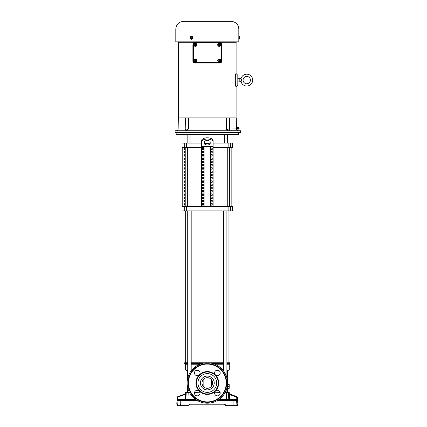 <?xml version="1.0" encoding="UTF-8"?>
<svg xmlns="http://www.w3.org/2000/svg" width="427" height="427" viewBox="0 0 427 427"><rect width="100%" height="100%" fill="white"/><g stroke="black" fill="none" stroke-linecap="round" stroke-linejoin="round"><path stroke-width="0.64" d="M226.908 364.231L229.251 364.231L229.251 370.006L226.908 370.727M219.104 370.727L215.672 370.727M214.818 391.997L220.044 392.232M227.313 392.232L227.313 385.88M187.731 370.727L185.382 370.006L187.731 370.006M223.444 364.231L214.818 364.231M229.251 370.006L226.908 370.006M223.444 370.006L222.793 370.006M187.731 364.231L185.382 364.231L184.661 363.51L187.731 363.51M229.251 364.231L229.977 363.51L226.908 363.51M229.977 363.51L229.977 362.79L226.908 362.79M223.444 362.79L191.189 362.79M223.444 363.51L212.667 363.51M194.589 392.232L199.82 391.997M198.961 370.727L195.534 370.727M219.206 399.33L228.771 399.33L228.424 392.776A0.576 0.576 90 0 0 227.853 392.232L228.723 392.232A0.576 0.576 0 0 1 229.299 392.776L226.523 392.776L226.422 392.232L225.285 392.232L227.853 392.232L227.666 380.687L227.388 380.687M191.84 370.006L191.189 370.006M227.666 386.456L229.198 386.456L229.198 388.335L227.666 388.335M227.666 384.583L229.198 384.583L229.198 386.456M199.82 364.231L191.189 364.231M201.966 363.51L191.189 363.51M187.731 362.79L184.661 362.79L184.661 363.51M211.477 379.678L211.477 386.307M203.156 379.678L203.156 386.307M231.85 206.556L231.85 147.39M184.619 205.115L184.619 203.668L185.115 203.668L185.115 205.115L184.619 205.115M185.115 200.402L185.115 201.848L184.619 201.848L184.619 200.402L185.115 200.402M185.115 197.141L185.115 198.582L184.619 198.582L184.619 197.141L185.115 197.141M185.115 193.874L185.115 195.315L184.619 195.315L184.619 193.874L185.115 193.874M185.115 190.607L185.115 192.049L184.619 192.049L184.619 190.607L185.115 190.607M185.115 187.341L185.115 188.782L184.619 188.782L184.619 187.341L185.115 187.341M185.115 184.074L185.115 185.515L184.619 185.515L184.619 184.074L185.115 184.074M185.115 180.808L185.115 182.249L184.619 182.249L184.619 180.808L185.115 180.808M185.115 177.541L185.115 178.988L184.619 178.988L184.619 177.541L185.115 177.541M185.115 174.275L185.115 175.721L184.619 175.721L184.619 174.275L185.115 174.275M185.115 171.008L185.115 172.455L184.619 172.455L184.619 171.008L185.115 171.008M185.115 167.747L185.115 169.188L184.619 169.188L184.619 167.747L185.115 167.747M185.115 164.48L185.115 165.922L184.619 165.922L184.619 164.48L185.115 164.48M185.115 161.214L185.115 162.655L184.619 162.655L184.619 161.214L185.115 161.214M185.115 157.947L185.115 159.388L184.619 159.388L184.619 157.947L185.115 157.947M185.115 154.681L185.115 156.122L184.619 156.122L184.619 154.681L185.115 154.681M185.115 151.414L185.115 152.855L184.619 152.855L184.619 151.414L185.115 151.414M185.115 148.148L185.115 149.589L184.619 149.589L184.619 148.148L185.115 148.148M182.062 206.556L232.571 206.556L232.571 210.885L182.062 210.885L182.062 206.556M184.293 143.061L182.062 143.061L182.062 147.39L184.293 147.39L184.293 143.061L201.544 143.061M207.319 139.058A5.77 2.888 180 0 0 201.544 141.945L201.544 140.691A5.77 2.888 0 0 1 207.319 137.809A5.77 2.888 0 0 1 213.089 140.691L213.089 141.945A5.77 2.888 180 0 0 207.319 139.058M189.999 143.061L189.999 134.409M224.634 143.061L224.634 134.409M210.201 143.536A2.888 1.441 0 0 1 207.319 144.977A2.888 1.441 0 0 1 204.432 143.536L204.432 141.945A2.888 1.441 0 0 1 207.319 140.499A2.888 1.441 0 0 1 210.201 141.945L210.201 143.536M204.432 142.287A2.888 1.441 180 0 0 207.319 143.728A2.888 1.441 180 0 0 210.201 142.287M201.544 206.556L201.544 147.39L204.047 147.39L204.047 206.556M203.631 203.668L203.631 205.115L202.377 205.115L202.377 203.668L203.631 203.668L202.377 203.668M203.631 205.115L202.377 205.115M203.631 200.402L203.631 201.848L202.377 201.848L202.377 200.402L203.631 200.402L202.377 200.402M203.631 201.848L202.377 201.848M203.631 197.141L203.631 198.582L202.377 198.582L202.377 197.141L203.631 197.141L202.377 197.141M203.631 198.582L202.377 198.582M203.631 193.874L203.631 195.315L202.377 195.315L202.377 193.874L203.631 193.874L202.377 193.874M203.631 195.315L202.377 195.315M203.631 190.607L203.631 192.049L202.377 192.049L202.377 190.607L203.631 190.607L202.377 190.607M203.631 192.049L202.377 192.049M203.631 187.341L203.631 188.782L202.377 188.782L202.377 187.341L203.631 187.341L202.377 187.341M203.631 188.782L202.377 188.782M203.631 184.074L203.631 185.515L202.377 185.515L202.377 184.074L203.631 184.074L202.377 184.074M203.631 185.515L202.377 185.515M203.631 180.808L203.631 182.249L202.377 182.249L202.377 180.808L203.631 180.808L202.377 180.808M203.631 182.249L202.377 182.249M203.631 177.541L203.631 178.988L202.377 178.988L202.377 177.541L203.631 177.541L202.377 177.541M203.631 178.988L202.377 178.988M203.631 174.275L203.631 175.721L202.377 175.721L202.377 174.275L203.631 174.275L202.377 174.275M203.631 175.721L202.377 175.721M203.631 171.008L203.631 172.455L202.377 172.455L202.377 171.008L203.631 171.008L202.377 171.008M203.631 172.455L202.377 172.455M203.631 167.747L203.631 169.188L202.377 169.188L202.377 167.747L203.631 167.747L202.377 167.747M203.631 169.188L202.377 169.188M203.631 164.48L203.631 165.922L202.377 165.922L202.377 164.48L203.631 164.48L202.377 164.48M203.631 165.922L202.377 165.922M203.631 161.214L203.631 162.655L202.377 162.655L202.377 161.214L203.631 161.214L202.377 161.214M203.631 162.655L202.377 162.655M203.631 157.947L203.631 159.388L202.377 159.388L202.377 157.947L203.631 157.947L202.377 157.947M203.631 159.388L202.377 159.388M203.631 154.681L203.631 156.122L202.377 156.122L202.377 154.681L203.631 154.681L202.377 154.681M203.631 156.122L202.377 156.122M203.631 151.414L203.631 152.855L202.377 152.855L202.377 151.414L203.631 151.414L202.377 151.414M203.631 152.855L202.377 152.855M203.631 148.148L203.631 149.589L202.377 149.589L202.377 148.148L203.631 148.148L202.377 148.148M203.631 149.589L202.377 149.589M204.047 147.39L184.293 147.39M230.34 147.39L230.34 143.061L232.571 143.061L232.571 147.39L213.089 147.39L213.089 206.556M210.591 147.39L210.591 206.556M211.007 205.115L212.256 205.115L212.256 203.668L211.007 203.668L211.007 205.115L212.256 205.115M211.007 201.848L212.256 201.848L212.256 200.402L211.007 200.402L211.007 201.848L212.256 201.848M211.007 198.582L212.256 198.582L212.256 197.141L211.007 197.141L211.007 198.582L212.256 198.582M211.007 195.315L212.256 195.315L212.256 193.874L211.007 193.874L211.007 195.315L212.256 195.315M211.007 192.049L212.256 192.049L212.256 190.607L211.007 190.607L211.007 192.049L212.256 192.049M211.007 188.782L212.256 188.782L212.256 187.341L211.007 187.341L211.007 188.782L212.256 188.782M211.007 185.515L212.256 185.515L212.256 184.074L211.007 184.074L211.007 185.515L212.256 185.515M211.007 182.249L212.256 182.249L212.256 180.808L211.007 180.808L211.007 182.249L212.256 182.249M211.007 178.988L212.256 178.988L212.256 177.541L211.007 177.541L211.007 178.988L212.256 178.988M211.007 175.721L212.256 175.721L212.256 174.275L211.007 174.275L211.007 175.721L212.256 175.721M211.007 172.455L212.256 172.455L212.256 171.008L211.007 171.008L211.007 172.455L212.256 172.455M211.007 169.188L212.256 169.188L212.256 167.747L211.007 167.747L211.007 169.188L212.256 169.188M211.007 165.922L212.256 165.922L212.256 164.48L211.007 164.48L211.007 165.922L212.256 165.922M211.007 162.655L212.256 162.655L212.256 161.214L211.007 161.214L211.007 162.655L212.256 162.655M211.007 159.388L212.256 159.388L212.256 157.947L211.007 157.947L211.007 159.388L212.256 159.388M211.007 156.122L212.256 156.122L212.256 154.681L211.007 154.681L211.007 156.122L212.256 156.122M211.007 152.855L212.256 152.855L212.256 151.414L211.007 151.414L211.007 152.855L212.256 152.855M211.007 149.589L212.256 149.589L212.256 148.148L211.007 148.148L211.007 149.589L212.256 149.589M230.34 143.061L213.089 143.061M209.753 143.061L204.88 143.061M201.544 147.39L201.544 141.945M213.089 147.39L213.089 141.945M211.007 203.668L212.256 203.668M211.007 200.402L212.256 200.402M211.007 197.141L212.256 197.141M211.007 193.874L212.256 193.874M211.007 190.607L212.256 190.607M211.007 187.341L212.256 187.341M211.007 184.074L212.256 184.074M211.007 180.808L212.256 180.808M211.007 177.541L212.256 177.541M211.007 174.275L212.256 174.275M211.007 171.008L212.256 171.008M211.007 167.747L212.256 167.747M211.007 164.48L212.256 164.48M211.007 161.214L212.256 161.214M211.007 157.947L212.256 157.947M211.007 154.681L212.256 154.681M211.007 151.414L212.256 151.414M211.007 148.148L212.256 148.148M185.67 362.79L185.67 210.885M228.963 362.79L228.963 210.885M191.189 210.885L191.189 370.823M187.731 210.885L187.731 378.05M187.731 387.935L187.731 392.232L189.348 392.232L185.91 392.232L185.334 392.776L185.302 393.454A0.576 0.576 0 0 1 184.928 393.961L185.27 393.833L184.928 393.961M226.908 210.885L226.908 378.05M226.908 387.935L226.908 392.232M223.444 210.885L223.444 370.823M218.41 399.88L236.734 399.88L236.814 399.298L237.316 399.272L237.311 400.425L237.204 397.195L237.476 397.297L237.204 397.195A0.576 0.576 -69.1 0 0 236.836 396.688L229.368 393.833L236.836 396.688L236.707 397.227L229.486 394.468L229.742 399.298L236.814 399.298L236.734 399.88L229.822 399.88A0.576 0.576 -90 0 1 229.246 399.33L228.984 394.361M237.519 404.209L237.508 405.362L237.519 404.209L237.839 404.209L237.476 397.297A0.576 0.576 0 0 0 237.102 396.79M229.336 393.94L229.368 393.833A0.576 0.576 110.9 0 1 229 393.326L228.989 394.5L229 393.326L229.336 393.454A0.576 0.576 0 0 0 229.705 393.961M197.103 400.425L177.984 400.425L177.712 405.65L177.114 405.65L177.12 404.209L176.799 404.209L177.162 397.297A0.576 0.576 0 0 1 177.531 396.79L177.803 396.688L177.531 396.79M189.641 392.776L186.209 392.776L185.868 399.33L185.387 399.33L185.638 393.326L185.302 393.454L185.638 393.326A0.576 0.576 -110.9 0 1 185.27 393.833L177.803 396.688L185.291 393.838M177.712 405.65L180.68 405.65L180.797 399.88L177.899 399.88L196.223 399.88M177.312 399.448L177.328 400.425A0.576 0.576 90 0 1 177.899 399.88L179.164 399.88L177.899 399.88L177.819 399.298L177.322 399.272L177.435 397.195A0.576 0.576 69.1 0 1 177.803 396.688L177.819 399.298L184.891 399.298L185.27 393.833L185.147 394.468L177.435 397.195M184.811 399.88L184.891 399.298L185.387 399.33A0.576 0.576 -90 0 1 184.811 399.88L185.291 399.88A0.576 0.576 -90 0 0 185.868 399.33L195.433 399.33M180.68 405.65L189.012 405.65L189.033 405.362M189.038 405.271L190.191 404.209L189.401 404.518M177.12 404.209L177.114 405.65M190.191 404.209L224.447 404.209L225.627 405.65L237.524 405.65M188.211 392.232L187.955 399.88L183.519 399.88M235.474 399.88L236.078 399.88A0.576 0.576 90 0 1 236.654 400.425L236.926 405.65M185.665 393.523L185.67 393.795M187.117 370.727L187.117 392.232L186.786 392.232A0.576 0.576 -90 0 0 186.209 392.776L185.334 392.776M224.447 404.209L225.595 405.271L225.221 404.508M185.644 394.5L185.147 394.468M233.836 399.88L233.916 400.425L237.311 400.425A0.576 0.576 90 0 0 236.734 399.88L236.755 399.869M228.989 394.5L229.486 394.468L229.368 393.833M199.452 374.618L198.945 375.13M200.033 372.92A2.786 2.786 0 0 1 197.247 375.707A2.786 2.786 0 0 1 194.461 372.92A2.786 2.786 0 0 1 197.247 370.134A2.786 2.786 0 0 1 200.033 372.92M200.033 393.064A2.786 2.786 0 0 1 197.247 395.85A2.786 2.786 0 0 1 194.461 393.064A2.786 2.786 0 0 1 197.247 390.278A2.786 2.786 0 0 1 200.033 393.064M220.177 393.064A2.786 2.786 0 0 1 217.391 395.85A2.786 2.786 0 0 1 214.605 393.064A2.786 2.786 0 0 1 217.391 390.278A2.786 2.786 0 0 1 220.177 393.064M215.688 375.13L215.181 374.618M220.177 372.92A2.786 2.786 0 0 1 217.391 375.707A2.786 2.786 0 0 1 214.605 372.92A2.786 2.786 0 0 1 217.391 370.134A2.786 2.786 0 0 1 220.177 372.92M227.522 382.992A20.202 20.202 0 0 0 207.319 362.79A20.202 20.202 0 0 0 187.117 382.992A20.202 20.202 0 0 0 207.319 403.195A20.202 20.202 0 0 0 227.522 382.992M212.635 382.992A5.316 5.316 0 0 0 207.319 377.676A5.316 5.316 0 0 0 201.998 382.992A5.316 5.316 0 0 0 207.319 388.308A5.316 5.316 0 0 0 212.635 382.992A5.316 5.316 0 0 1 207.319 388.308A5.316 5.316 0 0 1 201.998 382.992M218.288 382.992A10.969 10.969 0 0 0 207.319 372.024A10.969 10.969 0 0 0 196.351 382.992A10.969 10.969 0 0 0 207.319 393.961A10.969 10.969 0 0 0 218.288 382.992A10.969 10.969 0 0 0 207.319 372.024A10.969 10.969 0 0 0 196.351 382.992A10.969 10.969 0 0 0 207.319 393.961A10.969 10.969 0 0 0 218.288 382.992A10.969 10.969 0 0 0 207.319 372.024A10.969 10.969 0 0 0 196.351 382.992A10.969 10.969 0 0 0 207.319 393.961A10.969 10.969 0 0 0 218.288 382.992M187.981 382.992A19.338 19.338 0 0 0 207.319 402.33A19.338 19.338 0 0 0 226.657 382.992A19.338 19.338 0 0 0 207.319 363.655A19.338 19.338 0 0 0 187.981 382.992M215.181 391.367L215.688 390.86M198.945 390.86L199.452 391.367M241.031 81.456L240.988 81.498A5.941 5.941 0 0 0 252.699 80.105A5.941 5.941 0 0 0 240.988 78.712L239.825 78.712M241.522 79.139L240.988 78.712L241.922 80.105L241.522 81.066L241.522 79.139L240.988 78.712M239.825 81.498L240.988 81.498L241.522 81.066M246.763 76.438A3.667 3.667 0 0 0 243.096 80.105A3.667 3.667 0 0 0 246.763 83.767A3.667 3.667 0 0 0 250.43 80.105A3.667 3.667 0 0 0 246.763 76.438M236.115 117.905L236.115 86.606L237.818 84.904L237.818 75.301L236.115 73.599L235.474 76.294M236.115 86.606C235.08 87.487 235.069 72.761 236.115 73.599L236.115 42.3M185.494 117.905L185.222 128.949L178.107 128.949L178.395 117.905L236.238 117.905L236.483 128.201L236.51 126.952L236.942 126.974L236.942 129.514L236.638 129.53L236.483 128.201L236.51 126.974L236.942 126.974L236.942 127.529L236.51 127.529M237.818 81.915L239.825 81.915L239.825 78.29L237.818 78.29M185.291 118.055L185.03 128.949C184.912 131.489 186.049 131.489 188.44 128.949L226.198 128.949L226.064 117.905L226.486 117.905L226.598 128.949C228.098 130.246 229.037 130.246 229.416 128.949L229.144 117.905M236.942 129.514L237.295 129.167L237.295 127.321L236.51 126.952M191.52 36.247L192.897 37.763L191.52 39.279M175.812 31.486L175.812 41.862L238.826 41.862L238.826 29.031L175.812 29.031L175.817 30.974M207.319 132.567L240.374 132.567L240.422 130.737L175.097 130.737L175.145 132.567L207.319 132.567M175.812 28.924L175.812 28.924C176.271 24.36 178.833 21.836 183.493 21.35L231.146 21.35C235.811 21.804 238.373 24.366 238.826 29.031M238.826 39.279L238.826 36.247M190.212 37.325A1.516 1.313 90 0 1 192.785 37.763A1.516 1.313 90 0 1 190.212 38.2M176.164 132.567L176.164 134.398L238.469 134.398L238.469 132.567M238.245 129.221L238.245 127.262L237.844 127.39L237.844 129.093L238.88 128.965L238.88 127.518L238.245 127.262M195.406 58.889A1.516 1.516 0 0 1 196.922 60.41A1.516 1.516 0 0 1 195.406 61.926A1.516 1.516 0 0 1 193.885 60.41A1.516 1.516 0 0 1 195.406 58.889M219.232 43.351A1.516 1.516 0 0 1 220.748 44.867A1.516 1.516 0 0 1 219.232 46.383A1.516 1.516 0 0 1 217.711 44.867A1.516 1.516 0 0 1 219.232 43.351M195.406 43.351A1.516 1.516 0 0 1 196.922 44.867A1.516 1.516 0 0 1 195.406 46.383A1.516 1.516 0 0 1 193.885 44.867A1.516 1.516 0 0 1 195.406 43.351M219.232 58.889A1.516 1.516 0 0 1 220.748 60.41A1.516 1.516 0 0 1 219.232 61.926A1.516 1.516 0 0 1 217.711 60.41A1.516 1.516 0 0 1 219.232 58.889M235.293 77.458L235.17 78.696M235.128 80.607L235.17 81.52M235.293 82.747L235.458 83.841M178.507 41.862L178.486 42.3L188.184 42.3M178.523 42.3L178.523 117.905L178.523 42.3M188.115 42.3L188.126 41.862L188.2 42.3L236.227 42.3L236.238 41.862M193.244 43.623L192.908 44.734L192.908 61.232C193.009 62.353 193.564 62.961 194.573 63.063L219.985 63.063C220.994 62.966 221.549 62.353 221.65 61.232L221.506 43.986M229.336 117.905L229.609 128.949L236.51 128.89M188.569 117.905L188.44 128.949L188.035 128.949L188.152 117.905M185.222 128.949C185.633 130.246 186.572 130.246 188.035 128.949M195.24 41.862L195.251 42.3M194.995 42.3L194.931 41.862M190.672 42.3L190.704 41.862L190.832 42.3M185.729 42.3L185.75 41.862L185.793 42.3M236.126 42.3L236.142 41.862L236.126 42.3M236.03 42.3L236.008 41.862M228.888 41.862L228.904 42.3M226.433 42.3L226.422 41.862M226.598 128.949L226.198 128.949C228.589 131.489 229.726 131.489 229.609 128.949L229.416 128.949M237.038 128.527L237.07 128.244M236.51 127.577L236.942 127.529M175.817 29.436L175.812 29.031M194.92 42.529L219.713 42.529A1.831 1.831 0 0 1 221.549 44.365L221.549 60.912A1.831 1.831 0 0 1 219.713 62.742L194.92 62.742A1.831 1.831 0 0 1 193.089 60.912L193.089 44.365A1.831 1.831 0 0 1 194.92 42.529A1.831 1.831 0 0 0 193.089 44.365L193.527 44.365A1.393 1.393 0 0 1 194.92 42.972L194.92 42.529M241.623 80.991L241.906 79.828M191.296 36.439L191.638 36.77A1.142 0.993 90 0 0 190.826 36.679A1.425 0.619 56.3 0 0 190.826 36.679L191.472 36.439L192.46 37.101L192.46 38.425L191.472 39.081L190.303 38.425A0.881 0.438 90 0 1 190.266 38.345A1.441 1.441 0 0 0 190.314 38.446M239.013 37.101L239.366 37.101A0.881 0.438 -0 0 0 239.638 36.882L239.077 36.882L239.638 36.663A0.881 0.438 0 0 0 239.366 36.439L239.013 36.439M239.366 37.101A0.881 0.881 0 0 1 239.366 38.425L239.013 38.425M239.013 39.081L239.366 39.081A0.881 0.438 180 0 0 239.664 38.75A0.881 0.438 180 0 0 239.366 38.425M190.314 37.074A1.441 1.441 0 0 0 190.266 37.181A0.881 0.438 90 0 1 190.303 37.101L190.89 36.807M190.266 37.181A0.881 0.438 90 0 0 190.154 37.763A0.881 0.438 90 0 0 190.266 38.345M191.296 39.081L192.46 38.425M192.283 38.425A0.881 0.438 -90 0 1 192.134 37.763A0.881 0.438 -90 0 1 192.283 37.101L192.46 37.101M190.826 36.679L191.798 38.622A1.142 0.993 90 0 0 191.638 36.77L192.283 37.101M239.664 38.846L239.664 36.898A1.425 1.233 180 0 0 239.638 36.882M191.488 38.862A1.425 0.619 -123.7 0 1 191.467 38.846A1.142 0.993 90 0 1 190.495 36.898A1.425 0.619 -123.7 0 1 190.501 36.882M191.766 38.862L190.778 36.882M191.467 38.846L190.495 36.898M239.04 127.822L239.04 128.66L238.88 127.518M196.548 61.066L195.406 61.728L194.264 61.066L194.264 60.41A1.142 1.142 0 0 1 194.653 59.545L194.264 59.748L194.264 60.41A1.142 1.142 0 0 0 195.774 61.488L194.643 59.529L195.022 59.31L196.158 61.269A1.142 1.142 0 0 0 196.548 60.41L196.548 59.748L195.977 59.417A1.142 1.142 0 0 1 196.548 60.41L196.548 61.066M195.406 59.086L195.977 59.417A1.142 1.142 0 0 0 195.032 59.326L195.406 59.086M218.085 44.205L219.232 43.543L220.375 44.205L220.375 44.867A1.142 1.142 0 0 1 219.985 45.726L220.375 45.529L220.375 44.867A1.142 1.142 0 0 0 218.859 43.784L219.996 45.748L219.611 45.967L218.48 44.002A1.142 1.142 0 0 0 218.085 44.867L218.085 45.529L218.661 45.854A1.142 1.142 0 0 1 218.085 44.867L218.085 44.205M219.232 46.185L218.661 45.854A1.142 1.142 0 0 0 219.601 45.951L219.232 46.185M195.406 43.543L196.548 44.205L196.548 45.529L195.977 45.854A1.142 1.142 0 0 1 195.032 45.951L195.977 45.854A1.142 1.142 0 0 0 196.158 44.002L195.022 45.967L194.643 45.748L195.774 43.784A1.142 1.142 0 0 0 194.835 43.874L194.264 44.205L194.264 44.867A1.142 1.142 0 0 1 194.835 43.874L195.406 43.543M194.264 45.529L194.264 44.867A1.142 1.142 0 0 0 194.653 45.726L194.264 45.529M219.232 61.728L218.085 61.066L218.085 59.748L218.661 59.417A1.142 1.142 0 0 1 219.601 59.326L219.232 59.086L218.661 59.417A1.142 1.142 0 0 0 218.48 61.269L219.611 59.31L219.996 59.529L218.859 61.488A1.142 1.142 0 0 0 219.804 61.397L220.375 61.066L220.375 60.41A1.142 1.142 0 0 1 219.804 61.397L219.232 61.728M220.375 59.748L220.375 60.41A1.142 1.142 0 0 0 219.985 59.545L220.375 59.748M229.406 147.39L229.406 206.556M227.265 206.556L227.265 147.39M185.227 206.556L185.227 147.39M187.373 206.556L187.373 147.39M184.293 206.556L184.293 210.885M230.34 206.556L230.34 210.885M228.13 206.556L228.13 210.885M186.503 206.556L186.503 210.885M186.503 147.39L186.503 143.061M228.13 147.39L228.13 143.061M213.089 146.616L201.544 146.616M178.555 399.88A0.576 0.576 90 0 0 177.984 400.425L177.328 400.425M217.53 400.425L233.916 400.425L233.953 405.65M224.997 392.776L226.523 392.776L226.678 399.88M220.161 392.776L214.621 392.776M200.017 392.776L194.477 392.776M229.342 399.88A0.576 0.576 -90 0 1 228.771 399.33L229.742 399.298L229.822 399.88M236.814 399.298L236.707 397.227L237.204 397.195M214.221 382.992A6.907 6.907 0 0 0 207.319 376.086A6.907 6.907 0 0 0 200.412 382.992A6.907 6.907 0 0 0 207.319 389.899A6.907 6.907 0 0 0 214.221 382.992M216.697 382.992A9.378 9.378 0 0 0 207.319 373.614A9.378 9.378 0 0 0 197.936 382.992A9.378 9.378 0 0 0 207.319 392.376A9.378 9.378 0 0 0 216.697 382.992M195.918 382.992A11.401 11.401 0 0 0 207.319 394.393A11.401 11.401 0 0 0 218.72 382.992A11.401 11.401 0 0 0 207.319 371.591A11.401 11.401 0 0 0 195.918 382.992M188.414 382.992A18.905 18.905 0 0 0 207.319 401.898A18.905 18.905 0 0 0 226.225 382.992A18.905 18.905 0 0 0 207.319 364.087A18.905 18.905 0 0 0 188.414 382.992M228.845 42.3L228.824 41.862M226.507 41.862L226.523 42.3M236.942 128.799L236.51 128.799M236.51 127.689L236.942 127.689M236.926 129.53L236.638 129.53L237.097 130.235L238.362 130.737M236.51 127.614L236.926 127.614M236.51 128.869L236.926 128.869M194.92 42.972L219.713 42.972L219.713 42.529A1.831 1.831 0 0 1 221.549 44.365L221.106 44.365L221.106 60.912L221.549 60.912A1.831 1.831 0 0 1 219.713 62.742L219.713 62.305L194.92 62.305L194.92 62.742A1.831 1.831 0 0 1 193.089 60.912L193.527 60.912L193.527 44.365M219.713 42.972A1.393 1.393 0 0 1 221.106 44.365M221.106 60.912A1.393 1.393 0 0 1 219.713 62.305M194.92 62.305A1.393 1.393 0 0 1 193.527 60.912M227.484 143.061L227.484 134.548L224.586 134.398M189.903 143.061L189.903 134.548L187.005 134.398M227.522 370.727L227.522 380.687M185.382 364.231L185.382 370.006M182.783 206.556L182.783 147.39M229.299 392.776L229.336 393.454M178.107 128.949C177.979 130.038 177.365 130.635 176.276 130.737M237.844 127.39L237.295 127.321M237.295 129.167L237.844 129.093M239.664 36.621A1.441 1.441 0 0 0 239.366 36.439M239.366 39.081A1.441 1.441 0 0 0 239.664 38.905M239.04 128.399A0.347 0.347 0 0 0 239.04 128.089M224.735 143.061L224.735 134.548M187.154 143.061L187.154 134.548L187.154 143.061"/></g></svg>
